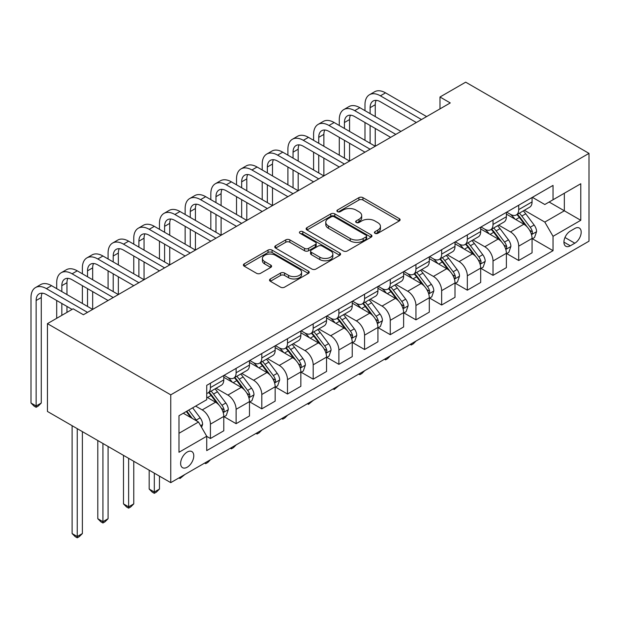 <?xml version="1.0" encoding="UTF-8"?>
<svg xmlns="http://www.w3.org/2000/svg" width="620" height="620" viewBox="0 0 620 620"><rect width="100%" height="100%" fill="white"/><g stroke="black" fill="none" stroke-linecap="round" stroke-linejoin="round"><path stroke-width="0.93" d="M375.007 233.322A2 1.155 0 0 0 377.828 233.322L399.264 220.945A2.852 1.651 0 0 0 400.101 219.782A2.852 1.651 0 0 0 399.264 218.612L362.948 197.648A2.852 1.651 0 0 0 358.918 197.648L337.481 210.025A2 1.155 0 0 0 336.892 210.839A2 1.155 0 0 0 337.481 211.653A2 1.155 0 0 0 340.303 211.653L343.077 210.056A9.13 5.27 0 0 1 355.988 210.056L359.019 211.8A9.13 5.27 0 0 1 361.692 215.528A9.13 5.27 0 0 1 359.019 219.255L356.244 220.86A2 1.155 0 0 0 355.655 221.673A2 1.155 0 0 0 356.244 222.487A2 1.155 0 0 0 359.065 222.487L361.84 220.883A9.13 5.27 0 0 1 374.751 220.883L377.774 222.634A9.13 5.27 0 0 1 380.455 226.362A9.13 5.27 0 0 1 377.774 230.09L375.007 231.686A2 1.155 0 0 0 374.418 232.508A2 1.155 0 0 0 375.007 233.322L375.007 231.686M187.201 467.224A9.3 5.371 120 0 0 193.277 459.025A9.3 5.371 120 0 0 191.851 451.569A9.3 5.371 120 0 0 187.201 452.034A9.3 5.371 120 0 0 181.125 460.226A9.3 5.371 120 0 0 182.551 467.682A9.3 5.371 120 0 0 187.201 467.224M270.351 278.946A2.852 1.651 0 0 0 269.514 280.116A2.852 1.651 0 0 0 270.351 281.279L280.542 287.161A2.852 1.651 0 0 0 284.572 287.161L308.38 273.412A2.852 1.651 0 0 0 309.217 272.25A2.852 1.651 0 0 0 308.38 271.087L272.072 250.124A2.852 1.651 0 0 0 268.034 250.124L244.226 263.864A2.852 1.651 0 0 0 243.389 265.027A2.852 1.651 0 0 0 244.226 266.197L256.533 273.296A2.852 1.651 0 0 0 260.571 273.296L270.754 267.414A2.852 1.651 0 0 0 271.591 266.251A2.852 1.651 0 0 0 270.754 265.089L264.655 261.562A7.634 4.41 0 0 1 262.415 258.447A7.634 4.41 0 0 1 267.127 254.378A7.634 4.41 0 0 1 275.451 255.332L299.351 269.134A7.634 4.41 0 0 1 301.591 272.25A7.634 4.41 0 0 1 296.879 276.319A7.634 4.41 0 0 1 288.556 275.365L284.572 273.063A2.852 1.651 0 0 0 280.542 273.063L270.351 278.946L270.351 281.279M589 153.373L465.682 82.173L439.991 97.007L450.267 102.936L83.406 314.743L73.129 308.814L47.446 323.648L170.756 394.839L589 153.373L589 241.18L170.756 482.647L170.756 394.839M343.279 250.937A2.852 1.651 0 0 0 347.316 250.937L371.117 237.189A2.852 1.651 0 0 0 371.954 236.026A2.852 1.651 0 0 0 371.117 234.864L334.808 213.9A2.852 1.651 0 0 0 330.77 213.9L306.97 227.641A2.852 1.651 0 0 0 306.133 228.803A2.852 1.651 0 0 0 306.97 229.974L343.279 250.937M300.808 233.748A2 1.155 0 0 1 302.831 234.035L302.831 231.663L339.752 252.976A2.852 1.651 0 0 1 340.589 254.138A2.852 1.651 0 0 1 339.752 255.301L315.944 269.049A2.852 1.651 0 0 1 311.914 269.049L275.598 248.085L275.598 245.753A2.852 1.651 0 0 0 274.761 246.915A2.852 1.651 0 0 0 275.598 248.085M275.598 245.753L285.789 239.87A2.852 1.651 0 0 1 289.819 239.87L304.544 248.372A2.852 1.651 0 0 0 308.582 248.372L315.34 244.474A2.852 1.651 0 0 0 316.177 243.304A2.852 1.651 0 0 0 315.34 242.141L300.01 233.29A2 1.155 0 0 1 299.421 232.477A2 1.155 0 0 1 300.654 231.407A2 1.155 0 0 1 302.831 231.663M574.817 228.478L570.299 231.09A9.013 5.2 120 0 0 564.409 239.033A9.013 5.2 120 0 0 565.789 246.249A9.013 5.2 120 0 0 570.299 245.807L574.817 243.195A9.013 5.2 120 0 0 580.707 235.251A9.013 5.2 120 0 0 579.32 228.036A9.013 5.2 120 0 0 574.817 228.478M532.379 197.331L544.81 204.515L553.032 199.764L553.032 185.403L206.724 385.346L206.724 399.706L178.978 415.725L178.978 452.275L206.724 436.255L206.724 450.608L553.032 250.674L553.032 236.313L544.81 222.076L524.373 210.273M553.032 199.764L580.777 183.745L580.777 220.294L553.032 236.313M47.446 323.648L47.446 411.455L170.756 482.647M439.991 97.007L439.991 108.872M549.126 202.019L564.339 210.8L564.339 193.239L580.777 183.745M544.81 222.076L564.339 210.8L580.777 220.294M178.978 433.287L198.501 422.011L183.295 413.23M206.724 436.371L210.42 438.511L210.42 424.15A11.625 6.712 -120 0 0 202.205 409.913L195.625 406.115M210.42 438.511L223.781 430.792L223.781 416.439A11.625 6.712 -120 0 0 215.559 402.194L206.724 397.094M224.091 416.733L236.112 423.677L236.112 409.316A11.625 6.712 -120 0 0 227.897 395.079L216.085 388.26M236.112 423.677L249.472 415.958L249.472 401.605A11.625 6.712 -120 0 0 241.25 387.368L223.781 377.278M249.783 401.9L261.803 408.844L261.803 394.483A11.625 6.712 -120 0 0 253.58 380.246L241.777 373.434M261.803 408.844L275.164 401.132L275.164 386.772A11.625 6.712 -120 0 0 266.941 372.535L249.472 362.444M275.474 387.066L287.494 394.01L287.494 379.649A11.625 6.712 -120 0 0 279.271 365.413L267.468 358.6M287.494 394.01L300.855 386.299L300.855 371.938A11.625 6.712 -120 0 0 292.632 357.701L275.164 347.611M301.165 372.233L313.185 379.176L313.185 364.816A11.625 6.712 -120 0 0 304.963 350.579L293.159 343.767M313.185 379.176L326.546 371.465L326.546 357.104A11.625 6.712 -120 0 0 318.324 342.868L300.855 332.785M326.856 357.407L338.877 364.343L338.877 349.99A11.625 6.712 -120 0 0 330.654 335.746L318.851 328.933M338.877 364.343L352.238 356.632L352.238 342.271A11.625 6.712 -120 0 0 344.015 328.034L326.546 317.952M352.54 342.573L364.568 349.51L364.568 335.156A11.625 6.712 -120 0 0 356.345 320.912L344.542 314.1M364.568 349.51L377.929 341.798L377.929 327.445A11.625 6.712 -120 0 0 369.706 313.201L352.238 303.118M378.231 327.74L390.259 334.684L390.259 320.323A11.625 6.712 -120 0 0 382.036 306.086L370.233 299.266M390.259 334.684L403.62 326.965L403.62 312.612A11.625 6.712 -120 0 0 395.397 298.367L377.929 288.285M403.922 312.906L415.95 319.85L415.95 305.49A11.625 6.712 -120 0 0 407.728 291.253L395.924 284.433M415.95 319.85L429.304 312.139L429.304 297.778A11.625 6.712 -120 0 0 421.089 283.542L403.62 273.451M429.614 298.073L441.642 305.017L441.642 290.656A11.625 6.712 -120 0 0 433.419 276.419L421.615 269.607M441.642 305.017L454.995 297.305L454.995 282.945A11.625 6.712 -120 0 0 446.78 268.708L429.304 258.618M455.305 283.239L467.333 290.183L467.333 275.822A11.625 6.712 -120 0 0 459.11 261.586L447.307 254.774M467.333 290.183L480.686 282.472L480.686 268.111A11.625 6.712 -120 0 0 472.471 253.874L454.995 243.784M480.996 268.406L493.016 275.35L493.016 260.997A11.625 6.712 -120 0 0 484.801 246.752L472.998 239.94M493.016 275.35L506.377 267.638L506.377 253.278A11.625 6.712 -120 0 0 498.154 239.041L480.686 228.958M506.687 253.58L518.707 260.516L518.707 246.163A11.625 6.712 -120 0 0 510.493 231.919L498.689 225.106M518.707 260.516L532.068 252.805L532.068 238.444A11.625 6.712 -120 0 0 523.846 224.208L506.377 214.125M506.687 212.164L510.493 214.357A11.625 6.712 -120 0 0 516.305 214.938A11.625 6.712 -120 0 0 518.707 209.614L518.707 205.22M480.996 226.998L484.801 229.191A11.625 6.712 -120 0 0 490.614 229.764A11.625 6.712 -120 0 0 493.016 224.448L493.016 220.054M455.305 241.831L459.11 244.024A11.625 6.712 -120 0 0 464.923 244.598A11.625 6.712 -120 0 0 467.333 239.281L467.333 234.887M429.614 256.665L433.419 258.858A11.625 6.712 -120 0 0 439.231 259.431A11.625 6.712 -120 0 0 441.642 254.107L441.642 249.721M403.922 271.49L407.728 273.691A11.625 6.712 -120 0 0 413.54 274.265A11.625 6.712 -120 0 0 415.95 268.94L415.95 264.554M378.231 286.324L382.036 288.525A11.625 6.712 -120 0 0 387.849 289.098A11.625 6.712 -120 0 0 390.259 283.774L390.259 279.387M352.54 301.157L356.345 303.351A11.625 6.712 -120 0 0 362.158 303.932A11.625 6.712 -120 0 0 364.568 298.608L364.568 294.213M326.856 315.991L330.654 318.184A11.625 6.712 -120 0 0 336.466 318.765A11.625 6.712 -120 0 0 338.877 313.441L338.877 309.047M301.165 330.824L304.963 333.017A11.625 6.712 -120 0 0 310.775 333.591A11.625 6.712 -120 0 0 313.185 328.274L313.185 323.88M275.474 345.658L279.271 347.851A11.625 6.712 -120 0 0 285.084 348.425A11.625 6.712 -120 0 0 287.494 343.108L287.494 338.714M249.783 360.491L253.58 362.685A11.625 6.712 -120 0 0 259.4 363.258A11.625 6.712 -120 0 0 261.803 357.934L261.803 353.547M224.091 375.317L227.897 377.518A11.625 6.712 -120 0 0 233.709 378.091A11.625 6.712 -120 0 0 236.112 372.767L236.112 368.381M532.379 238.746L553.032 250.674M516.305 214.938L529.658 207.22A11.625 6.712 -120 0 0 532.068 201.903L532.068 197.509M490.614 229.764L503.975 222.053A11.625 6.712 -120 0 0 506.377 216.737L506.377 212.342M464.923 244.598L478.284 236.887A11.625 6.712 -120 0 0 480.686 231.562L480.686 227.176M439.231 259.431L452.592 251.72A11.625 6.712 -120 0 0 454.995 246.396L454.995 242.009M413.54 274.265L426.901 266.553A11.625 6.712 -120 0 0 429.304 261.229L429.304 256.843M387.849 289.098L401.21 281.387A11.625 6.712 -120 0 0 403.62 276.063L403.62 271.669M362.158 303.932L375.519 296.221A11.625 6.712 -120 0 0 377.929 290.896L377.929 286.502M336.466 318.765L349.827 311.046A11.625 6.712 -120 0 0 352.238 305.73L352.238 301.336M310.775 333.591L324.136 325.88A11.625 6.712 -120 0 0 326.546 320.555L326.546 316.169M285.084 348.425L298.445 340.713A11.625 6.712 -120 0 0 300.855 335.389L300.855 331.003M259.4 363.258L272.754 355.547A11.625 6.712 -120 0 0 275.164 350.222L275.164 345.836M233.709 378.091L247.062 370.38A11.625 6.712 -120 0 0 249.472 365.056L249.472 360.67M206.724 393.39A11.625 6.712 -120 0 0 208.018 392.925L221.371 385.214A11.625 6.712 -120 0 0 223.781 379.889L223.781 375.495M208.018 392.925A11.625 6.712 -120 0 0 210.42 387.601L210.42 383.214M198.501 422.011L206.724 436.255M375.805 233.601L377.774 232.461A9.13 5.27 0 0 0 380.455 228.733L380.455 226.362M361.692 215.528L361.692 217.899A9.13 5.27 0 0 1 359.019 221.627L357.043 222.766M399.226 220.968L362.948 200.028A2.852 1.651 0 0 0 358.918 200.028L338.28 211.939M371.086 237.212L334.808 216.272A2.852 1.651 0 0 0 330.77 216.272L307.009 229.997M366.079 236.84A2 1.155 0 0 0 366.66 236.026A2 1.155 0 0 0 366.079 235.213L334.203 216.806A2 1.155 0 0 0 331.375 216.806L328.453 218.496A9.13 5.27 0 0 0 325.779 222.224A9.13 5.27 0 0 0 328.453 225.951L350.238 238.529A9.13 5.27 0 0 0 363.149 238.529L366.079 236.84L366.079 239.219A2 1.155 0 0 0 366.66 238.398L366.66 236.026M325.779 222.224L325.779 224.603A9.13 5.27 0 0 0 328.453 228.323L328.453 225.951M366.079 239.219L363.149 240.909A9.13 5.27 0 0 1 350.238 240.909L328.453 228.323M275.637 248.101L285.789 242.242L285.789 239.87M316.177 243.304L316.177 245.683A2.852 1.651 0 0 1 315.34 246.845L308.582 250.744A2.852 1.651 0 0 1 304.544 250.744L289.819 242.242A2.852 1.651 0 0 0 285.789 242.242M302.831 234.035L339.714 255.324M319.827 257.199A7.634 4.41 0 0 0 328.143 258.153A7.634 4.41 0 0 0 332.855 254.084A7.634 4.41 0 0 0 330.623 250.968L322.199 246.101A2.852 1.651 0 0 0 318.161 246.101L311.403 250.007A2.852 1.651 0 0 0 310.574 251.17A2.852 1.651 0 0 0 311.403 252.332L319.827 257.199L319.827 259.571A7.634 4.41 0 0 0 328.143 260.524A7.634 4.41 0 0 0 332.855 256.455L332.855 254.084M310.574 251.17L310.574 253.541A2.852 1.651 0 0 0 311.403 254.704L311.403 252.332M319.827 259.571L311.403 254.704M301.591 272.25L301.591 274.621A7.634 4.41 0 0 1 296.879 278.698A7.634 4.41 0 0 1 288.556 277.737L284.572 275.443A2.852 1.651 0 0 0 280.542 275.443L270.39 281.302M262.415 258.447L262.415 260.819A7.634 4.41 0 0 0 264.655 263.934L264.655 261.562M270.715 267.437L264.655 263.934M308.341 273.435L272.072 252.495A2.852 1.651 0 0 0 268.034 252.495L244.264 266.213M532.068 238.925L534.533 237.499L536.587 231.562A7.704 4.449 -120 0 0 534.13 225.006L525.737 213.799A22.235 12.834 -120 0 0 523.311 210.893M514.957 219.077A22.235 12.834 -120 0 0 510.407 214.311M531.371 234.205L532.262 233.236L532.433 231.896A7.704 4.449 -120 0 0 530.224 227.261L521.831 216.054A22.235 12.834 -120 0 0 519.405 213.148M517.336 214.342A18.46 10.656 60 0 1 520.366 217.783L527.473 227.269M516.941 214.567A22.235 12.834 60 0 1 519.366 217.473L524.946 224.928M416.082 341.008L413.276 343.821L411.223 345.007L410.192 344.41M411.223 343.821L411.223 345.007M364.978 110.654L364.978 104.718A21.801 12.586 60 0 1 369.489 94.736L374.627 91.776A21.801 12.586 60 0 1 385.531 92.853L426.637 116.583M369.489 94.736A21.801 12.586 60 0 1 380.393 95.821L421.499 119.551M416.361 122.52L380.393 101.75A14.531 8.393 -120 0 0 373.124 101.029A14.531 8.393 -120 0 0 370.117 107.686L370.117 113.615M376.162 100.362A14.531 8.393 -120 0 0 375.255 104.718L375.255 116.583M370.117 125.488L370.117 143.282M375.255 128.449L375.255 146.25L334.149 122.52L329.011 125.488L370.117 149.219M364.978 140.314L364.978 122.52M506.377 253.758L508.842 252.332L510.903 246.396A7.704 4.449 -120 0 0 508.439 239.839L500.046 228.625A22.235 12.834 -120 0 0 497.62 225.726M489.265 233.911A22.235 12.834 -120 0 0 484.716 229.144M505.68 249.038L506.571 248.07L506.742 246.729A7.704 4.449 -120 0 0 504.541 242.095L496.139 230.88A22.235 12.834 -120 0 0 493.714 227.974M491.644 229.175A18.46 10.656 60 0 1 494.675 232.616L501.782 242.102M491.249 229.4A22.235 12.834 60 0 1 493.675 232.306L499.255 239.762M390.391 355.841L387.585 358.654L385.531 359.84L384.501 359.244M385.531 358.647L385.531 359.84M480.686 268.584L483.158 267.166L485.212 261.229A7.704 4.449 -120 0 0 482.748 254.673L474.354 243.458A22.235 12.834 -120 0 0 471.929 240.552M463.574 248.736A22.235 12.834 -120 0 0 459.025 243.978M479.989 263.872L480.88 262.903L481.05 261.555A7.704 4.449 -120 0 0 478.849 256.928L470.448 245.714A22.235 12.834 -120 0 0 468.022 242.808M465.953 244.001A18.46 10.656 60 0 1 468.983 247.45L476.09 256.936M465.558 244.233A22.235 12.834 60 0 1 467.984 247.14L473.564 254.595M364.7 370.675L361.894 373.488L359.84 374.674L358.81 374.077M359.84 373.48L359.84 374.674M454.995 283.418L457.467 281.999L459.521 276.063A7.704 4.449 -120 0 0 457.064 269.506L448.663 258.292A22.235 12.834 -120 0 0 446.237 255.386M437.883 263.57A22.235 12.834 -120 0 0 433.334 258.811M454.297 278.706L455.189 277.737L455.359 276.388A7.704 4.449 -120 0 0 453.158 271.762L444.757 260.547A22.235 12.834 -120 0 0 442.331 257.641M440.262 258.835A18.46 10.656 60 0 1 443.292 262.283L450.399 271.769M439.867 259.067A22.235 12.834 60 0 1 442.293 261.973L447.873 269.421M339.016 385.508L334.149 389.5L333.118 388.911M334.149 388.314L334.149 389.5M339.287 125.488L339.287 119.551A21.801 12.586 60 0 1 343.805 109.57L348.944 106.609A21.801 12.586 60 0 1 359.84 107.686L400.946 131.417M343.805 109.57A21.801 12.586 60 0 1 354.702 110.654L395.808 134.385M390.67 137.353L354.702 116.583A14.531 8.393 -120 0 0 347.433 115.862A14.531 8.393 -120 0 0 344.425 122.52L344.425 128.449M350.471 115.196A14.531 8.393 -120 0 0 349.564 119.551L349.564 131.417M344.425 140.314L344.425 158.116M349.564 143.282L349.564 161.084L308.458 137.353L303.32 140.314L344.425 164.052M339.287 155.147L339.287 137.353M364.978 152.179L329.011 131.417A14.531 8.393 -120 0 0 321.741 130.696A14.531 8.393 -120 0 0 318.734 137.353L318.734 143.282M324.779 130.03A14.531 8.393 -120 0 0 323.873 134.385L323.873 146.25M318.734 155.147L318.734 172.949M323.873 158.116L323.873 175.917L282.767 152.179L277.628 155.147L318.734 178.878M313.596 169.981L313.596 152.179M313.596 140.314L313.596 134.385A21.801 12.586 60 0 1 318.114 124.403A21.801 12.586 60 0 1 329.011 125.488M318.114 124.403L323.253 121.435A21.801 12.586 60 0 1 334.149 122.52M339.287 167.013L303.32 146.25A14.531 8.393 -120 0 0 296.058 145.53A14.531 8.393 -120 0 0 293.043 152.179L293.043 158.116M299.096 144.863A14.531 8.393 -120 0 0 298.181 149.219L298.181 161.084M293.043 169.981L293.043 187.783M298.181 172.949L298.181 190.743L257.075 167.013L251.937 169.981L293.043 193.711M287.905 184.814L287.905 167.013M287.905 155.147L287.905 149.219A21.801 12.586 60 0 1 292.423 139.237A21.801 12.586 60 0 1 303.32 140.314M292.423 139.237L297.561 136.268A21.801 12.586 60 0 1 308.458 137.353M429.304 298.251L431.776 296.825L433.829 290.896A7.704 4.449 -120 0 0 431.373 284.332L422.972 273.126A22.235 12.834 -120 0 0 420.546 270.219M412.192 278.403A22.235 12.834 -120 0 0 407.642 273.637M428.606 293.531L429.497 292.57L429.668 291.222A7.704 4.449 -120 0 0 427.467 286.587L419.066 275.381A22.235 12.834 -120 0 0 416.64 272.474M414.571 273.668A18.46 10.656 60 0 1 417.601 277.117L424.708 286.603M414.175 273.901A22.235 12.834 60 0 1 416.601 276.807L422.181 284.255M313.325 400.342L308.458 404.333L307.427 403.744M308.458 403.147L308.458 404.333M313.596 181.846L277.628 161.084A14.531 8.393 -120 0 0 270.367 160.363A14.531 8.393 -120 0 0 267.352 167.013L267.352 172.949M273.404 159.689A14.531 8.393 -120 0 0 272.49 164.052L272.49 175.917M267.352 184.814L267.352 202.616M272.49 187.783L272.49 205.577L231.384 181.846L226.246 184.814L267.352 208.545M262.214 199.648L262.214 181.846M262.214 169.981L262.214 164.052A21.801 12.586 60 0 1 266.732 154.07A21.801 12.586 60 0 1 277.628 155.147M266.732 154.07L271.87 151.102A21.801 12.586 60 0 1 282.767 152.179M403.62 313.085L406.085 311.659L408.138 305.73A7.704 4.449 -120 0 0 405.682 299.166L397.281 287.959A22.235 12.834 -120 0 0 394.855 285.053M386.5 293.237A22.235 12.834 -120 0 0 381.951 288.471M402.915 308.365L403.814 307.396L403.976 306.055A7.704 4.449 -120 0 0 401.775 301.421L393.375 290.214A22.235 12.834 -120 0 0 390.949 287.308M388.88 288.502A18.46 10.656 60 0 1 391.91 291.942L399.017 301.436M388.484 288.734A22.235 12.834 60 0 1 390.91 291.64L396.49 299.088M287.633 415.168L284.82 417.981L282.767 419.167L281.736 418.57M282.767 417.981L282.767 419.167M377.929 327.918L380.393 326.492L382.447 320.555A7.704 4.449 -120 0 0 379.99 313.999L371.589 302.793A22.235 12.834 -120 0 0 369.163 299.886M360.817 308.07A22.235 12.834 -120 0 0 356.26 303.304M377.224 323.198L378.123 322.229L378.285 320.889A7.704 4.449 -120 0 0 376.084 316.254L367.683 305.048A22.235 12.834 -120 0 0 365.257 302.142M363.188 303.335A18.46 10.656 60 0 1 366.219 306.776L373.325 316.262M362.793 303.56A22.235 12.834 60 0 1 365.219 306.466L370.806 313.922M261.942 430.001L259.129 432.814L257.075 434L256.045 433.403M257.075 432.814L257.075 434M352.238 342.752L354.702 341.326L356.756 335.389A7.704 4.449 -120 0 0 354.299 328.833L345.898 317.626A22.235 12.834 -120 0 0 343.472 314.72M335.126 322.904A22.235 12.834 -120 0 0 330.569 318.137M351.532 338.032L352.431 337.063L352.594 335.722A7.704 4.449 -120 0 0 350.393 331.088L341.992 319.874A22.235 12.834 -120 0 0 339.566 316.975M337.497 318.169A18.46 10.656 60 0 1 340.527 321.61L347.634 331.096M337.102 318.393A22.235 12.834 60 0 1 339.528 321.3L345.115 328.755M236.251 444.835L233.446 447.648L231.384 448.834L230.361 448.237M231.384 447.64L231.384 448.834M326.546 357.585L329.011 356.159L331.065 350.222A7.704 4.449 -120 0 0 328.608 343.666L320.207 332.452A22.235 12.834 -120 0 0 317.781 329.553M309.434 337.737A22.235 12.834 -120 0 0 304.877 332.971M325.841 352.865L326.74 351.897L326.911 350.556A7.704 4.449 -120 0 0 324.702 345.921L316.308 334.707A22.235 12.834 -120 0 0 313.875 331.801M311.806 333.002A18.46 10.656 60 0 1 314.836 336.443L321.943 345.929M311.411 333.227A22.235 12.834 60 0 1 313.836 336.133L319.424 343.589M210.56 459.668L207.754 462.481L205.693 463.667L204.67 463.07M205.693 462.474L205.693 463.667M300.855 372.411L303.32 370.993L305.373 365.056A7.704 4.449 -120 0 0 302.917 358.5L294.515 347.285A22.235 12.834 -120 0 0 292.09 344.379M283.743 352.563A22.235 12.834 -120 0 0 279.186 347.804M300.15 367.699L301.049 366.73L301.219 365.382A7.704 4.449 -120 0 0 299.01 360.755L290.617 349.541A22.235 12.834 -120 0 0 288.192 346.634M286.122 347.828A18.46 10.656 60 0 1 289.145 351.276L296.252 360.762M285.719 348.06A22.235 12.834 60 0 1 288.145 350.966L293.733 358.422M184.869 474.502L180.009 478.5L178.978 477.904M180.009 477.307L180.009 478.5M287.905 196.68L251.937 175.917A14.531 8.393 -120 0 0 244.675 175.197A14.531 8.393 -120 0 0 241.661 181.846L241.661 187.783M247.713 174.522A14.531 8.393 -120 0 0 246.799 178.878L246.799 190.743M241.661 199.648L241.661 217.442M246.799 202.616L246.799 220.41L205.693 196.68L200.554 199.648L241.661 223.378M236.522 214.481L236.522 196.68M236.522 184.814L236.522 178.878A21.801 12.586 60 0 1 241.04 168.904A21.801 12.586 60 0 1 251.937 169.981M241.04 168.904L246.179 165.935A21.801 12.586 60 0 1 257.075 167.013M262.214 211.513L226.246 190.743A14.531 8.393 -120 0 0 218.984 190.03A14.531 8.393 -120 0 0 215.969 196.68L215.969 202.616M222.022 189.356A14.531 8.393 -120 0 0 221.108 193.711L221.108 205.577M215.969 214.481L215.969 232.275M221.108 217.442L221.108 235.244L180.009 211.513L174.871 214.481L215.969 238.212M210.831 229.307L210.831 211.513M210.831 199.648L210.831 193.711A21.801 12.586 60 0 1 215.349 183.737A21.801 12.586 60 0 1 226.246 184.814M215.349 183.737L220.488 180.769A21.801 12.586 60 0 1 231.384 181.846M236.522 226.347L200.554 205.577A14.531 8.393 -120 0 0 193.293 204.856A14.531 8.393 -120 0 0 190.278 211.513L190.278 217.442M196.331 204.189A14.531 8.393 -120 0 0 195.416 208.545L195.416 220.41M190.278 229.307L190.278 247.109M195.416 232.275L195.416 250.077L154.318 226.347L149.18 229.307L190.278 253.045M185.148 244.141L185.148 226.347M185.148 214.481L185.148 208.545A21.801 12.586 60 0 1 189.658 198.563A21.801 12.586 60 0 1 200.554 199.648M189.658 198.563L194.796 195.602A21.801 12.586 60 0 1 205.693 196.68M210.831 241.18L174.871 220.41A14.531 8.393 -120 0 0 167.601 219.689A14.531 8.393 -120 0 0 164.595 226.347L164.595 232.275M170.639 219.023A14.531 8.393 -120 0 0 169.733 223.378L169.733 235.244M164.595 244.141L164.595 261.942M169.733 247.109L169.733 264.911L128.627 241.18L123.489 244.141L164.595 267.871M159.456 258.974L159.456 241.18M159.456 229.307L159.456 223.378A21.801 12.586 60 0 1 163.967 213.396A21.801 12.586 60 0 1 174.871 214.481M163.967 213.396L169.105 210.436A21.801 12.586 60 0 1 180.009 211.513M185.14 256.006L149.18 235.244A14.531 8.393 -120 0 0 141.91 234.523A14.531 8.393 -120 0 0 138.903 241.18L138.903 247.109M144.948 233.856A14.531 8.393 -120 0 0 144.042 238.212L144.042 250.077M138.903 258.974L138.903 276.776M144.042 261.942L144.042 279.744L102.936 256.006L97.797 258.974L138.903 282.704M133.765 273.808L133.765 256.006M133.765 244.141L133.765 238.212A21.801 12.586 60 0 1 138.275 228.23A21.801 12.586 60 0 1 149.18 229.307M138.275 228.23L143.414 225.262A21.801 12.586 60 0 1 154.318 226.347M275.164 387.244L277.628 385.826L279.682 379.889A7.704 4.449 -120 0 0 277.225 373.333L268.832 362.119A22.235 12.834 -120 0 0 266.399 359.213M258.052 367.397A22.235 12.834 -120 0 0 253.495 362.638M274.459 382.524L275.358 381.563L275.528 380.215A7.704 4.449 -120 0 0 273.319 375.581L264.926 364.374A22.235 12.834 -120 0 0 262.5 361.468M260.431 362.661A18.46 10.656 60 0 1 263.461 366.11L270.568 375.596M260.028 362.894A22.235 12.834 60 0 1 262.454 365.8L268.042 373.248M154.318 473.153L154.318 492.024L159.456 489.056L159.456 476.121M159.456 489.056L156.372 492.14L154.318 493.326L152.257 492.14L149.18 489.056L149.18 470.193M149.18 489.056L154.318 492.024L154.318 493.326M159.456 270.839L123.489 250.077A14.531 8.393 -120 0 0 116.219 249.356A14.531 8.393 -120 0 0 113.212 256.006L113.212 261.942M119.257 248.682A14.531 8.393 -120 0 0 118.35 253.045L118.35 264.911M113.212 273.808L113.212 291.609M118.35 276.776L118.35 294.57L77.244 270.839L72.106 273.808L113.212 297.538M108.074 288.641L108.074 270.839M108.074 258.974L108.074 253.045A21.801 12.586 60 0 1 112.584 243.063A21.801 12.586 60 0 1 123.489 244.141M112.584 243.063L117.723 240.095A21.801 12.586 60 0 1 128.627 241.18M249.472 402.078L251.937 400.652L253.991 394.723A7.704 4.449 -120 0 0 251.534 388.159L243.141 376.952A22.235 12.834 -120 0 0 240.715 374.046M232.361 382.23A22.235 12.834 -120 0 0 227.811 377.464M248.775 397.358L249.666 396.397L249.837 395.048A7.704 4.449 -120 0 0 247.628 390.414L239.235 379.208A22.235 12.834 -120 0 0 236.809 376.301M234.74 377.495A18.46 10.656 60 0 1 237.77 380.944L244.877 390.429M234.337 377.727A22.235 12.834 60 0 1 236.77 380.634L242.35 388.081M128.627 458.32L128.627 506.858L133.765 503.889L133.765 461.288M133.765 503.889L130.68 506.974L128.627 508.16L126.565 506.974L123.489 503.889L123.489 455.359M123.489 503.889L128.627 506.858L128.627 508.16M133.765 285.673L97.797 264.911A14.531 8.393 -120 0 0 90.528 264.19A14.531 8.393 -120 0 0 87.521 270.839L87.521 276.776M93.566 263.515A14.531 8.393 -120 0 0 92.659 267.871L92.659 279.744M87.521 288.641L87.521 306.435M92.659 291.609L92.659 309.403L51.553 285.673L46.415 288.641L87.521 312.372M82.382 303.474L82.382 285.673M82.382 273.808L82.382 267.871A21.801 12.586 60 0 1 86.893 257.897A21.801 12.586 60 0 1 97.797 258.974M86.893 257.897L92.031 254.929A21.801 12.586 60 0 1 102.936 256.006M223.781 416.911L226.246 415.485L228.299 409.557A7.704 4.449 -120 0 0 225.843 402.992L217.45 391.786A22.235 12.834 -120 0 0 215.024 388.88M223.084 412.192L223.975 411.223L224.146 409.882A7.704 4.449 -120 0 0 221.937 405.248L213.544 394.041A22.235 12.834 -120 0 0 211.118 391.135M209.049 392.328A18.46 10.656 60 0 1 212.079 395.769L219.185 405.255M208.653 392.561A22.235 12.834 60 0 1 211.079 395.459L216.659 402.915M102.936 443.494L102.936 521.691L108.074 518.723L108.074 446.454M108.074 518.723L104.989 521.808L102.936 522.993L100.882 521.808L97.797 518.723L97.797 440.525M97.797 518.723L102.936 521.691L102.936 522.993M108.074 300.506L72.106 279.744A14.531 8.393 -120 0 0 64.837 279.023A14.531 8.393 -120 0 0 61.83 285.673L61.83 291.609M67.874 278.349A14.531 8.393 -120 0 0 66.968 282.704L66.968 294.57M61.83 303.474L61.83 315.34M66.968 306.435L66.968 312.372M56.691 318.308L56.691 300.506M56.691 288.641L56.691 282.704A21.801 12.586 60 0 1 61.202 272.73A21.801 12.586 60 0 1 72.106 273.808M61.202 272.73L66.34 269.762A21.801 12.586 60 0 1 77.244 270.839M201.585 427.35L202.616 424.382A7.704 4.449 -120 0 0 200.151 417.826L192.657 407.821M196.951 421.12A7.704 4.449 -120 0 0 196.253 420.081L188.759 410.076M186.829 411.192L192.208 418.384M186.287 411.502L190.859 417.601M77.244 428.66L77.244 536.525L82.382 533.557L82.382 431.629M82.382 533.557L79.298 536.641L77.244 537.827L75.191 536.641L72.106 533.557L72.106 425.692M72.106 533.557L77.244 536.525L77.244 537.827M72.106 309.403L46.415 294.57A14.531 8.393 -120 0 0 39.145 293.857A14.531 8.393 -120 0 0 36.138 300.506L36.138 405.992L41.276 403.031L41.276 297.538L36.138 300.506M42.183 293.183A14.531 8.393 -120 0 0 41.276 297.538M41.276 403.031L38.192 406.115L36.138 407.301L34.084 406.115L31 403.031L31 297.538A21.801 12.586 60 0 1 35.518 287.564A21.801 12.586 60 0 1 46.415 288.641M35.518 287.564L40.657 284.596A21.801 12.586 60 0 1 51.553 285.673M31 403.031L36.138 405.992L36.138 407.301M202.205 409.913L215.559 402.194M227.897 395.079L241.25 387.368M253.58 380.246L266.941 372.535M279.271 365.413L292.632 357.701M304.963 350.579L318.324 342.868M330.654 335.746L344.015 328.034M356.345 320.912L369.706 313.201M382.036 306.086L395.397 298.367M407.728 291.253L421.089 283.542M433.419 276.419L446.78 268.708M459.11 261.586L472.471 253.874M484.801 246.752L498.154 239.041M510.493 231.919L523.846 224.208M518.707 209.614L532.068 201.903M518.707 246.163L532.068 238.444M493.016 260.997L506.377 253.278M493.016 224.448L506.377 216.737M467.333 275.822L480.686 268.111M467.333 239.281L480.686 231.562M441.642 290.656L454.995 282.945M441.642 254.107L454.995 246.396M415.95 305.49L429.304 297.778M415.95 268.94L429.304 261.229M390.259 320.323L403.62 312.612M390.259 283.774L403.62 276.063M364.568 335.156L377.929 327.445M364.568 298.608L377.929 290.896M338.877 349.99L352.238 342.271M338.877 313.441L352.238 305.73M313.185 364.816L326.546 357.104M313.185 328.274L326.546 320.555M287.494 379.649L300.855 371.938M287.494 343.108L300.855 335.389M261.803 394.483L275.164 386.772M261.803 357.934L275.164 350.222M236.112 409.316L249.472 401.605M236.112 372.767L249.472 365.056M210.42 424.15L223.781 416.439M210.42 387.601L223.781 379.889M564.96 237.506L574.817 243.195M563.929 242.126L570.299 245.807M377.774 232.461L377.774 230.09M356.244 222.487L356.244 220.86M359.019 221.627L359.019 219.255M337.481 211.653L337.481 210.025M358.918 200.028L358.918 197.648M362.948 200.028L362.948 197.648M399.264 220.945L399.264 218.612M306.97 229.974L306.97 227.641M330.77 216.272L330.77 213.9M334.808 216.272L334.808 213.9M371.117 237.189L371.117 234.864M350.238 240.909L350.238 238.529M363.149 240.909L363.149 238.529M289.819 242.242L289.819 239.87M304.544 250.744L304.544 248.372M308.582 250.744L308.582 248.372M315.34 246.845L315.34 244.474M339.752 255.301L339.752 252.976M280.542 275.443L280.542 273.063M284.572 275.443L284.572 273.063M288.556 277.737L288.556 275.365M270.754 267.414L270.754 265.089M244.226 266.197L244.226 263.864M268.034 252.495L268.034 250.124M272.072 252.495L272.072 250.124M308.38 273.412L308.38 271.087M531.495 234.624L536.54 231.717M521.831 216.054L525.737 213.799M515.778 219.55L519.366 217.473M530.224 227.261L534.13 225.006M529.62 230.268L532.433 231.896M385.531 92.853L380.393 95.821M375.255 104.718L370.117 107.686M505.804 249.457L510.849 246.543M496.139 230.88L500.046 228.625M490.087 234.383L493.675 232.306M504.541 242.095L508.439 239.839M503.928 245.101L506.742 246.729M480.113 264.291L485.158 261.377M470.448 245.714L474.354 243.458M464.396 249.209L467.984 247.14M478.849 256.928L482.748 254.673M478.237 259.935L481.05 261.555M454.421 279.124L459.466 276.21M444.757 260.547L448.663 258.292M438.704 264.043L442.293 261.973M453.158 271.762L457.064 269.506M452.546 274.769L455.359 276.388M359.84 107.686L354.702 110.654M349.564 119.551L344.425 122.52M323.873 134.385L318.734 137.353M298.181 149.219L293.043 152.179M428.73 293.958L433.775 291.044M419.066 275.381L422.972 273.126M413.013 278.876L416.601 276.807M427.467 286.587L431.373 284.332M426.854 289.594L429.668 291.222M272.49 164.052L267.352 167.013M403.039 308.791L408.084 305.877M393.375 290.214L397.281 287.959M387.322 293.71L390.91 291.64M401.775 301.421L405.682 299.166M401.163 304.428L403.976 306.055M377.347 323.625L382.393 320.711M367.683 305.048L371.589 302.793M361.631 308.543L365.219 306.466M376.084 316.254L379.99 313.999M375.472 319.261L378.285 320.889M351.656 338.45L356.709 335.544M341.992 319.874L345.898 317.626M335.939 323.377L339.528 321.3M350.393 331.088L354.299 328.833M349.781 334.095L352.594 335.722M325.973 353.284L331.018 350.37M316.308 334.707L320.207 332.452M310.248 338.202L313.836 336.133M324.702 345.921L328.608 343.666M324.089 348.928L326.911 350.556M300.281 368.117L305.327 365.203M290.617 349.541L294.515 347.285M284.557 353.036L288.145 350.966M299.01 360.755L302.917 358.5M298.398 363.762L301.219 365.382M246.799 178.878L241.661 181.846M221.108 193.711L215.969 196.68M195.416 208.545L190.278 211.513M169.733 223.378L164.595 226.347M144.042 238.212L138.903 241.18M274.59 382.951L279.635 380.037M264.926 364.374L268.832 362.119M258.865 367.869L262.454 365.8M273.319 375.581L277.225 373.333M272.715 378.595L275.528 380.215M118.35 253.045L113.212 256.006M248.899 397.784L253.944 394.87M239.235 379.208L243.141 376.952M233.174 382.703L236.77 380.634M247.628 390.414L251.534 388.159M247.024 393.421L249.837 395.048M92.659 267.871L87.521 270.839M223.208 412.618L228.253 409.704M213.544 394.041L217.45 391.786M207.491 397.536L211.079 395.459M221.937 405.248L225.843 402.992M221.332 408.255L224.146 409.882M66.968 282.704L61.83 285.673M200.609 425.661L202.562 424.537M196.253 420.081L200.151 417.826"/></g></svg>
